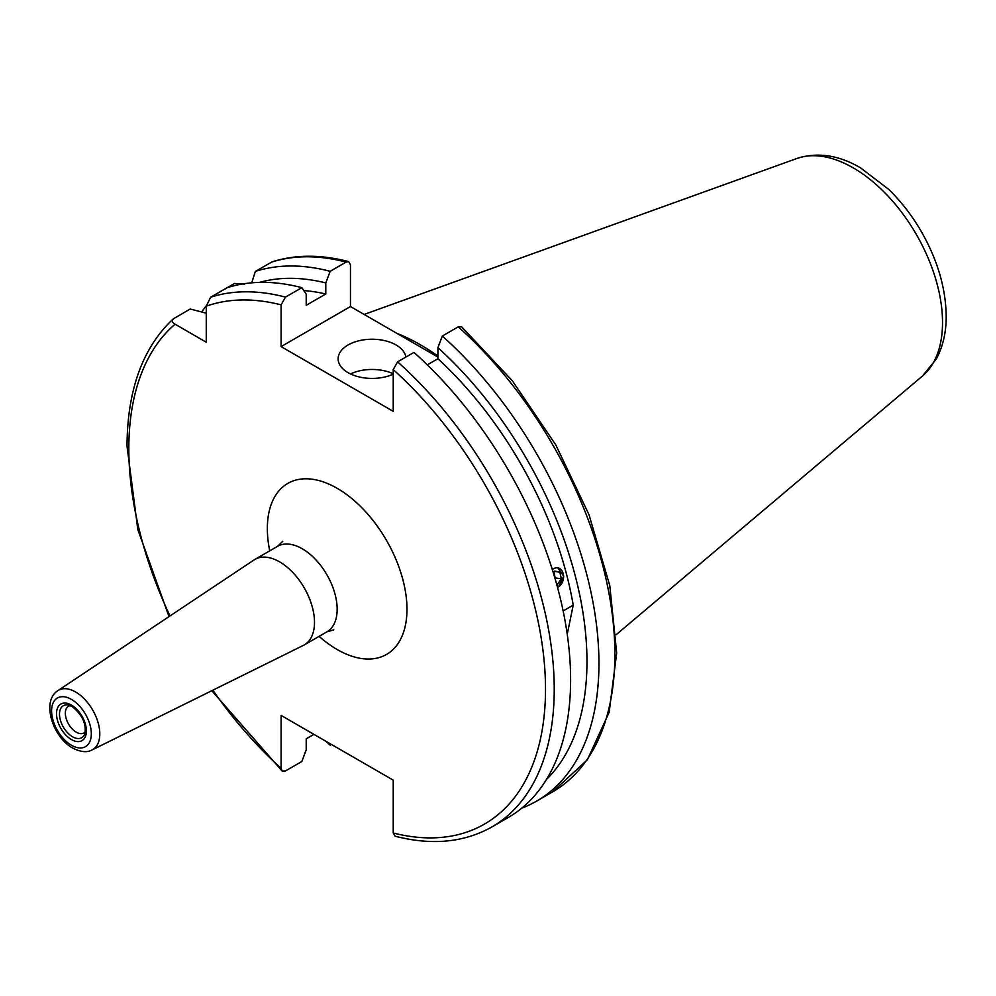 <?xml version="1.0" encoding="UTF-8"?>
<svg xmlns="http://www.w3.org/2000/svg" width="996" height="996" viewBox="0 0 996 996"><rect width="100%" height="100%" fill="white"/><g stroke="black" fill="none" stroke-linecap="round" stroke-linejoin="round"><path stroke-width="1.49" d="M405.87 357.066A33.939 19.596 0 0 0 396.072 344.977A33.939 19.596 0 0 0 359.083 340.732A33.939 19.596 0 0 0 338.13 358.834A33.939 19.596 0 0 0 348.077 372.678A33.939 19.596 0 0 0 393.233 374.147M393.233 373.737A33.939 19.596 0 0 0 350.48 373.948M557.648 567.608L563.748 576.136L558.507 586.893M396.806 333.311A215.51 124.425 60 0 1 437.929 356.058M491.937 826.917L508.309 817.455A300.817 173.678 60 0 0 570.608 679.758A300.817 173.678 60 0 0 413.963 352.397L397.591 361.847A300.817 173.678 60 0 1 491.937 826.917C464.136 842.554 431.853 845.654 395.088 836.204L393.233 832.992L393.233 780.142L281.096 715.402L281.096 768.252L282.08 770.979L285.466 770.954L301.838 761.504L306.22 749.876L306.22 738.808L313.914 734.351M328.643 742.854L330.174 745.145A300.817 173.678 60 0 1 325.904 741.273M330.174 745.145L331.394 744.448M85.345 731.761A15.426 8.902 60 0 1 83.963 732.919A15.426 8.902 60 0 1 76.244 732.16A15.426 8.902 60 0 1 66.172 718.564A15.426 8.902 60 0 1 68.537 706.201A15.426 8.902 60 0 1 70.23 705.579M279.59 561.856A49.364 28.498 60 0 1 311.835 605.356A49.364 28.498 60 0 1 304.266 644.922A49.364 28.498 60 0 1 303.332 645.42L92.055 749.951A34.25 19.771 60 0 0 98.118 722.735A34.25 19.771 60 0 0 75.584 691.983A34.25 19.771 60 0 0 57.843 690.676L254.005 559.976A49.364 28.498 60 0 1 254.901 559.416A49.364 28.498 60 0 1 279.59 561.856M552.27 569.388L553.577 568.43M563.151 610.959L573.223 605.145L567.234 634.215M458.247 326.837A300.817 173.678 60 0 1 552.581 791.895L587.379 759.774L609.141 712.339L616.686 653.027L609.801 585.723L589.034 514.795L555.818 444.951L512.392 380.858L461.634 326.8L458.247 326.837L442.311 336.038L437.929 347.666L437.929 358.734A277.05 159.958 60 0 1 573.223 605.145M437.929 358.734L427.321 364.86M437.929 357.054L350.468 306.556L350.468 264.799L348.612 261.587L346.11 262.097L330.174 271.298A300.817 173.678 60 0 0 255.35 271.422L272.02 261.886C295.277 254.466 320.812 254.378 348.612 261.587M244.456 284.146L234.521 283.449L227.013 287.782A300.817 173.678 60 0 1 301.838 287.657L306.22 294.218L306.22 305.299L325.792 293.994L325.792 282.926L330.174 271.298M442.311 336.038A300.817 173.678 60 0 1 536.645 801.095A300.817 173.678 60 0 1 521.804 808.117M201.939 311.561A300.817 173.678 60 0 1 206.284 305.76M437.929 347.666A290.073 167.477 60 0 1 546.468 779.457M206.272 313.205L190.236 309.009L173.204 318.932C142.702 347.504 127.314 389.909 127.015 446.121L137.809 529.511L169.009 616.599M397.591 361.847L393.233 369.591L393.233 411.348L281.096 346.608L281.096 304.851L285.466 297.107L301.838 287.657M173.864 318.459C171.611 320.488 172.009 322.405 175.072 324.198L206.272 342.201L206.272 306.183L210.629 297.231A300.817 173.678 60 0 1 285.466 297.107M251.714 282.827L255.35 271.422M259.495 282.391A290.073 167.477 60 0 1 325.792 282.926M303.78 290.571A277.05 159.958 60 0 1 325.792 293.994M227.001 287.782L210.629 297.231M350.468 306.556L281.096 346.608M557.474 587.204A9.935 7.346 98.9 0 0 558.084 586.943A9.935 7.346 98.9 0 0 563.338 574.256A9.935 7.346 98.9 0 0 554.249 568.417A9.935 7.346 98.9 0 0 552.369 569.7M553.403 573.049L554.784 571.044L559.926 572.227L561.308 578.875L557.536 584.328L556.627 584.117M554.548 571.38L559.926 572.227M553.975 572.214L555.158 577.904L561.308 578.875M364.138 314.45L796.974 158.451A126.255 72.895 60 0 1 891.632 200.047A126.255 72.895 60 0 1 942.527 322.505A126.255 72.895 60 0 1 922.557 375.953L616.2 634.664M281.096 768.252A294.642 170.117 60 0 1 212.845 690.191M169.98 615.951A294.642 170.117 60 0 1 128.82 448.636A294.642 170.117 60 0 1 175.072 324.198M84.722 734.114A18.451 10.657 60 0 1 72.534 736.766A18.451 10.657 60 0 1 59.71 717.033A18.451 10.657 60 0 1 67.877 704.944L72.086 706.5C82.444 714.879 86.664 724.08 84.722 734.114M71.451 705.081A21.128 12.201 60 0 1 86.391 730.952A21.128 12.201 60 0 1 71.451 739.58A21.128 12.201 60 0 1 56.511 713.709A21.128 12.201 60 0 1 71.451 705.081M254.901 559.416L277.573 546.318A49.364 28.498 60 0 1 302.261 548.771A49.364 28.498 60 0 1 334.507 592.271A49.364 28.498 60 0 1 326.937 631.825L333.847 629.846M269.729 550.85A98.729 56.996 60 0 1 337.171 488.314A98.729 56.996 60 0 1 406.978 609.228A98.729 56.996 60 0 1 337.171 649.529A98.729 56.996 60 0 1 319.094 636.357M71.451 699.404A28.087 16.21 60 0 1 91.308 733.791A28.087 16.21 60 0 1 71.451 745.257A28.087 16.21 60 0 1 51.593 710.87A28.087 16.21 60 0 1 71.451 699.404M393.233 369.591A294.642 170.117 60 0 1 545.509 689.207A294.642 170.117 60 0 1 393.233 832.992M206.272 306.183A294.642 170.117 60 0 1 281.096 304.851M271.286 262.222A300.817 173.678 60 0 1 346.11 262.097M796.974 158.451C817.517 151.94 838.669 155.052 860.444 167.789L888.606 189.302C901.044 201.379 911.875 215.323 921.101 231.172C937.423 259.632 945.789 287.944 946.2 316.118C946.275 332.303 942.951 346.633 936.24 359.108L922.557 375.953M211.799 690.701L282.08 770.979M277.573 546.318L282.74 541.326M304.266 644.922L326.937 631.825M57.843 690.676C41.073 701.122 52.825 737.301 72.72 748.083C80.701 752.117 87.138 752.739 92.055 749.951M536.645 801.095L552.581 791.895"/></g></svg>
